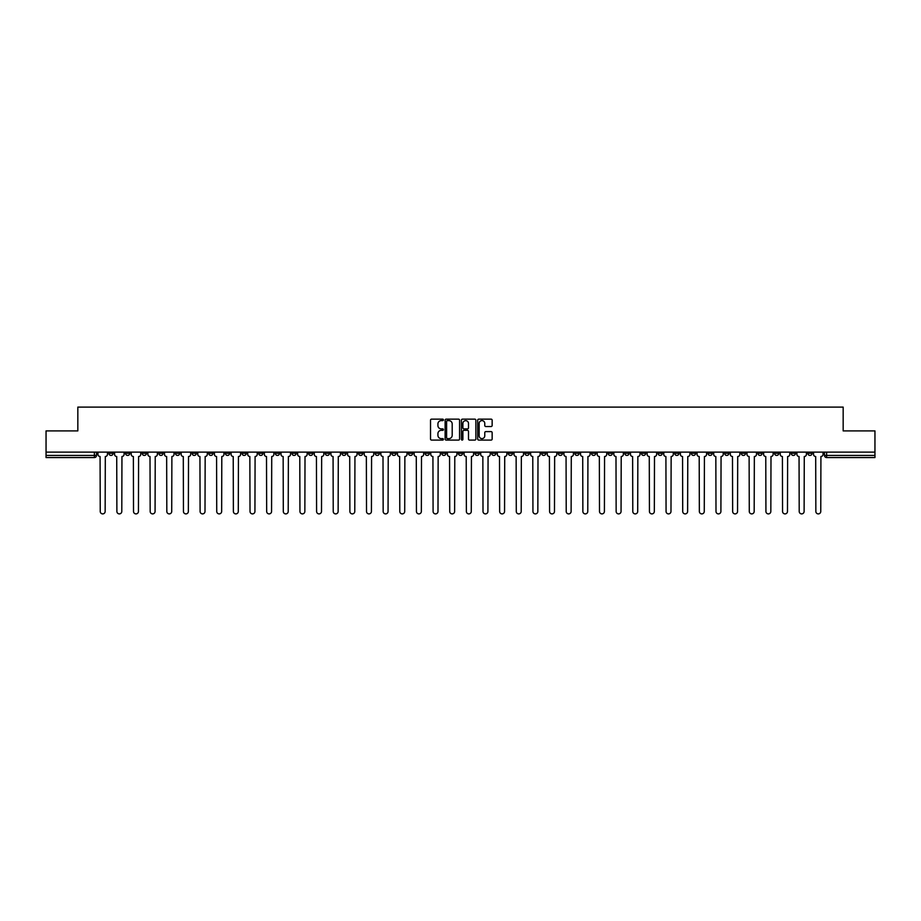 <?xml version="1.0" encoding="UTF-8"?>
<svg xmlns="http://www.w3.org/2000/svg" width="921" height="921" viewBox="0 0 921 921"><rect width="100%" height="100%" fill="white"/><g stroke="black" fill="none" stroke-linecap="round" stroke-linejoin="round"><path stroke-width="1.38" d="M443.427 419.872A0.737 0.737 0 0 0 442.702 419.147L431.569 419.147A1.048 1.048 0 0 0 430.521 420.195L430.521 439.041A1.048 1.048 0 0 0 431.569 440.088L442.702 440.088A0.737 0.737 0 0 0 443.427 439.352A0.737 0.737 0 0 0 442.702 438.626L441.263 438.626A3.35 3.35 0 0 1 437.912 435.276L437.912 433.699A3.35 3.35 0 0 1 441.263 430.349L442.702 430.349A0.737 0.737 0 0 0 443.427 429.612A0.737 0.737 0 0 0 442.702 428.887L441.263 428.887A3.35 3.35 0 0 1 437.912 425.537L437.912 423.959A3.35 3.35 0 0 1 441.263 420.609L442.702 420.609A0.737 0.737 0 0 0 443.427 419.872M658.066 452.13L658.066 453.305L662.337 453.305A2.13 2.13 0 0 1 660.207 455.435A2.13 2.13 0 0 1 658.066 453.305L658.066 452.13M558.218 452.13L558.218 453.305L562.489 453.305A2.13 2.13 0 0 1 560.348 455.435A2.13 2.13 0 0 1 558.218 453.305L558.218 452.13M541.571 452.13L541.571 453.305L545.842 453.305A2.13 2.13 0 0 1 543.712 455.435A2.13 2.13 0 0 1 541.571 453.305L541.571 452.13M441.723 452.13L441.723 453.305L445.994 453.305A2.13 2.13 0 0 1 443.853 455.435A2.13 2.13 0 0 1 441.723 453.305L441.723 452.13M425.088 452.13L425.088 453.305L429.347 453.305A2.13 2.13 0 0 1 427.217 455.435A2.13 2.13 0 0 1 425.088 453.305L425.088 452.13M408.44 452.13L408.44 453.305L412.712 453.305A2.13 2.13 0 0 1 410.57 455.435A2.13 2.13 0 0 1 408.44 453.305L408.44 452.13M375.158 452.13L375.158 453.305L379.429 453.305A2.13 2.13 0 0 1 377.288 455.435A2.13 2.13 0 0 1 375.158 453.305L375.158 452.13M341.875 453.305L341.875 452.13L341.875 453.305A2.13 2.13 0 0 0 344.005 455.435A2.13 2.13 0 0 1 341.875 453.305L346.135 453.305A2.13 2.13 0 0 1 344.005 455.435A2.13 2.13 0 0 0 346.135 453.305L346.135 452.13L346.135 453.305M325.228 453.305L325.228 452.13L325.228 453.305A2.13 2.13 0 0 0 327.369 455.435A2.13 2.13 0 0 1 325.228 453.305L329.499 453.305A2.13 2.13 0 0 1 327.369 455.435M308.593 453.305L308.593 452.13L308.593 453.305A2.13 2.13 0 0 0 310.722 455.435A2.13 2.13 0 0 1 308.593 453.305L312.852 453.305A2.13 2.13 0 0 1 310.722 455.435A2.13 2.13 0 0 0 312.852 453.305L312.852 452.13L312.852 453.305M291.945 452.13L291.945 453.305L296.217 453.305A2.13 2.13 0 0 1 294.075 455.435A2.13 2.13 0 0 1 291.945 453.305L291.945 452.13M275.31 452.13L275.31 453.305L279.57 453.305A2.13 2.13 0 0 1 277.44 455.435A2.13 2.13 0 0 1 275.31 453.305L275.31 452.13M258.663 452.13L258.663 453.305L262.934 453.305A2.13 2.13 0 0 1 260.793 455.435A2.13 2.13 0 0 1 258.663 453.305L258.663 452.13M242.016 453.305L242.016 452.13L242.016 453.305A2.13 2.13 0 0 0 244.157 455.435A2.13 2.13 0 0 1 242.016 453.305L246.287 453.305A2.13 2.13 0 0 1 244.157 455.435M208.733 453.305L208.733 452.13L208.733 453.305A2.13 2.13 0 0 0 210.874 455.435A2.13 2.13 0 0 1 208.733 453.305L213.004 453.305A2.13 2.13 0 0 1 210.874 455.435A2.13 2.13 0 0 0 213.004 453.305L213.004 452.13L213.004 453.305M192.098 453.305L192.098 452.13L192.098 453.305A2.13 2.13 0 0 0 194.227 455.435A2.13 2.13 0 0 1 192.098 453.305L196.357 453.305A2.13 2.13 0 0 1 194.227 455.435A2.13 2.13 0 0 0 196.357 453.305L196.357 452.13L196.357 453.305M175.451 453.305L175.451 452.13L175.451 453.305A2.13 2.13 0 0 0 177.58 455.435A2.13 2.13 0 0 1 175.451 453.305L179.722 453.305A2.13 2.13 0 0 1 177.58 455.435A2.13 2.13 0 0 0 179.722 453.305L179.722 452.13L179.722 453.305M158.815 453.305L158.815 452.13L158.815 453.305A2.13 2.13 0 0 0 160.945 455.435A2.13 2.13 0 0 1 158.815 453.305L163.075 453.305A2.13 2.13 0 0 1 160.945 455.435M142.168 453.305L142.168 452.13L142.168 453.305A2.13 2.13 0 0 0 144.298 455.435A2.13 2.13 0 0 1 142.168 453.305L146.439 453.305A2.13 2.13 0 0 1 144.298 455.435A2.13 2.13 0 0 0 146.439 453.305L146.439 452.13L146.439 453.305M125.521 453.305L125.521 452.13L125.521 453.305A2.13 2.13 0 0 0 127.662 455.435A2.13 2.13 0 0 1 125.521 453.305L129.792 453.305A2.13 2.13 0 0 1 127.662 455.435A2.13 2.13 0 0 0 129.792 453.305L129.792 452.13L129.792 453.305M491.1 426.527A1.048 1.048 0 0 0 492.148 425.479L492.148 420.195A1.048 1.048 0 0 0 491.1 419.147L478.747 419.147A1.048 1.048 0 0 0 477.7 420.195L477.7 439.041A1.048 1.048 0 0 0 478.747 440.088L491.1 440.088A1.048 1.048 0 0 0 492.148 439.041L492.148 432.651A1.048 1.048 0 0 0 491.1 431.604L485.816 431.604A1.048 1.048 0 0 0 484.768 432.651L484.768 435.817A2.798 2.798 0 0 1 481.971 438.626A2.798 2.798 0 0 1 479.162 435.817L479.162 423.407A2.798 2.798 0 0 1 481.971 420.609A2.798 2.798 0 0 1 484.768 423.407L484.768 425.479A1.048 1.048 0 0 0 485.816 426.527L491.1 426.527M46.05 452.13L46.05 430.901L77.836 430.901L77.836 407.105L843.164 407.105L843.164 430.901L874.95 430.901L874.95 452.13L46.05 452.13L46.05 455.435L96.509 455.435L96.509 452.13L96.509 455.435A2.13 2.13 0 0 1 94.379 457.564L46.05 457.564L46.05 455.435M459.579 420.195A1.048 1.048 0 0 0 458.531 419.147L446.178 419.147A1.048 1.048 0 0 0 445.131 420.195L445.131 439.041A1.048 1.048 0 0 0 446.178 440.088L458.531 440.088A1.048 1.048 0 0 0 459.579 439.041L459.579 420.195M462.469 419.147L474.822 419.147A1.048 1.048 0 0 1 475.869 420.195L475.869 439.041A1.048 1.048 0 0 1 474.822 440.088L469.526 440.088A1.048 1.048 0 0 1 468.49 439.041L468.49 431.396A1.048 1.048 0 0 0 467.442 430.349L463.931 430.349A1.048 1.048 0 0 0 462.883 431.396L462.883 439.352A0.737 0.737 0 0 1 462.146 440.088A0.737 0.737 0 0 1 461.421 439.352L461.421 420.195A1.048 1.048 0 0 1 462.469 419.147M824.491 452.13L824.491 455.435L874.95 455.435L874.95 457.564L826.621 457.564A2.13 2.13 0 0 1 824.491 455.435M874.95 452.13L874.95 455.435M812.115 452.13L812.115 453.305A2.13 2.13 0 0 1 809.985 455.435A2.13 2.13 0 0 1 807.844 453.305L812.115 453.305M807.844 452.13L807.844 453.305M795.479 452.13L795.479 453.305A2.13 2.13 0 0 1 793.338 455.435A2.13 2.13 0 0 1 791.208 453.305A2.13 2.13 0 0 0 793.338 455.435A2.13 2.13 0 0 0 795.479 453.305L791.208 453.305L791.208 452.13M778.832 452.13L778.832 453.305A2.13 2.13 0 0 1 776.702 455.435A2.13 2.13 0 0 1 774.561 453.305L778.832 453.305M774.561 452.13L774.561 453.305M762.185 452.13L762.185 453.305A2.13 2.13 0 0 1 760.055 455.435A2.13 2.13 0 0 1 757.925 453.305L762.185 453.305M757.925 452.13L757.925 453.305M745.55 453.305L745.55 452.13L745.55 453.305A2.13 2.13 0 0 1 743.42 455.435A2.13 2.13 0 0 1 741.278 453.305L745.55 453.305A2.13 2.13 0 0 1 743.42 455.435M741.278 452.13L741.278 453.305M728.902 452.13L728.902 453.305A2.13 2.13 0 0 1 726.773 455.435A2.13 2.13 0 0 1 724.643 453.305A2.13 2.13 0 0 0 726.773 455.435M724.643 452.13L724.643 453.305L728.902 453.305M712.267 452.13L712.267 453.305A2.13 2.13 0 0 1 710.126 455.435A2.13 2.13 0 0 1 707.996 453.305L712.267 453.305A2.13 2.13 0 0 1 710.126 455.435M707.996 452.13L707.996 453.305M695.62 452.13L695.62 453.305A2.13 2.13 0 0 1 693.49 455.435A2.13 2.13 0 0 1 691.36 453.305A2.13 2.13 0 0 0 693.49 455.435M691.36 452.13L691.36 453.305L695.62 453.305M678.984 452.13L678.984 453.305A2.13 2.13 0 0 1 676.843 455.435A2.13 2.13 0 0 1 674.713 453.305L678.984 453.305M674.713 452.13L674.713 453.305M662.337 452.13L662.337 453.305A2.13 2.13 0 0 1 660.207 455.435M645.69 452.13L645.69 453.305A2.13 2.13 0 0 1 643.56 455.435A2.13 2.13 0 0 1 641.43 453.305L645.69 453.305M641.43 452.13L641.43 453.305M629.055 452.13L629.055 453.305A2.13 2.13 0 0 1 626.925 455.435A2.13 2.13 0 0 1 624.783 453.305L629.055 453.305M624.783 452.13L624.783 453.305M612.407 452.13L612.407 453.305A2.13 2.13 0 0 1 610.278 455.435A2.13 2.13 0 0 1 608.148 453.305A2.13 2.13 0 0 0 610.278 455.435M608.148 452.13L608.148 453.305L612.407 453.305M595.772 452.13L595.772 453.305A2.13 2.13 0 0 1 593.631 455.435A2.13 2.13 0 0 1 591.501 453.305L595.772 453.305M591.501 452.13L591.501 453.305M579.125 452.13L579.125 453.305A2.13 2.13 0 0 1 576.995 455.435A2.13 2.13 0 0 1 574.865 453.305L579.125 453.305M574.865 452.13L574.865 453.305M562.489 452.13L562.489 453.305M545.842 452.13L545.842 453.305L545.842 452.13M529.207 452.13L529.207 453.305A2.13 2.13 0 0 1 527.065 455.435A2.13 2.13 0 0 1 524.935 453.305L529.207 453.305M524.935 452.13L524.935 453.305M512.56 452.13L512.56 453.305A2.13 2.13 0 0 1 510.43 455.435A2.13 2.13 0 0 1 508.288 453.305L512.56 453.305M508.288 452.13L508.288 453.305M495.912 452.13L495.912 453.305A2.13 2.13 0 0 1 493.783 455.435A2.13 2.13 0 0 1 491.653 453.305L495.912 453.305M491.653 452.13L491.653 453.305M479.277 452.13L479.277 453.305A2.13 2.13 0 0 1 477.147 455.435A2.13 2.13 0 0 1 475.006 453.305L479.277 453.305M475.006 452.13L475.006 453.305M462.63 452.13L462.63 453.305A2.13 2.13 0 0 1 460.5 455.435A2.13 2.13 0 0 1 458.37 453.305L462.63 453.305M458.37 452.13L458.37 453.305M445.994 452.13L445.994 453.305A2.13 2.13 0 0 1 443.853 455.435M429.347 452.13L429.347 453.305M412.712 453.305L412.712 452.13L412.712 453.305A2.13 2.13 0 0 1 410.57 455.435M396.065 452.13L396.065 453.305A2.13 2.13 0 0 1 393.935 455.435A2.13 2.13 0 0 1 391.793 453.305A2.13 2.13 0 0 0 393.935 455.435A2.13 2.13 0 0 0 396.065 453.305L391.793 453.305L391.793 452.13M379.429 453.305L379.429 452.13L379.429 453.305A2.13 2.13 0 0 1 377.288 455.435M362.782 452.13L362.782 453.305A2.13 2.13 0 0 1 360.652 455.435A2.13 2.13 0 0 1 358.511 453.305A2.13 2.13 0 0 0 360.652 455.435M358.511 452.13L358.511 453.305L362.782 453.305M329.499 452.13L329.499 453.305L329.499 452.13M296.217 453.305L296.217 452.13L296.217 453.305A2.13 2.13 0 0 1 294.075 455.435M279.57 453.305L279.57 452.13L279.57 453.305A2.13 2.13 0 0 1 277.44 455.435M262.934 453.305L262.934 452.13L262.934 453.305A2.13 2.13 0 0 1 260.793 455.435M246.287 452.13L246.287 453.305L246.287 452.13M229.64 453.305L229.64 452.13L229.64 453.305A2.13 2.13 0 0 1 227.51 455.435A2.13 2.13 0 0 1 225.38 453.305L229.64 453.305A2.13 2.13 0 0 1 227.51 455.435M225.38 452.13L225.38 453.305M163.075 452.13L163.075 453.305L163.075 452.13M113.156 452.13L113.156 453.305A2.13 2.13 0 0 1 111.015 455.435A2.13 2.13 0 0 1 108.885 453.305A2.13 2.13 0 0 0 111.015 455.435A2.13 2.13 0 0 0 113.156 453.305L113.156 452.13M108.885 452.13L108.885 453.305L113.156 453.305M94.379 452.13L94.379 457.564A2.13 2.13 0 0 0 96.509 455.435M447.33 420.609A0.737 0.737 0 0 0 446.604 421.346L446.604 437.889A0.737 0.737 0 0 0 447.33 438.626L448.849 438.626A3.35 3.35 0 0 0 452.199 435.276L452.199 423.959A3.35 3.35 0 0 0 448.849 420.609L447.33 420.609M468.49 423.464A2.798 2.798 0 0 0 465.681 420.667A2.798 2.798 0 0 0 462.883 423.464L462.883 427.839A1.048 1.048 0 0 0 463.931 428.887L467.442 428.887A1.048 1.048 0 0 0 468.49 427.839L468.49 423.464M97.948 454.364L97.948 452.13L97.948 454.364A2.13 2.13 0 0 0 100.078 456.505L100.239 511.443A2.452 2.452 0 0 0 102.692 513.895A2.452 2.452 0 0 0 105.155 511.443L105.305 456.505A2.13 2.13 0 0 0 107.446 454.364L107.446 452.13L107.446 454.364M100.078 456.505L100.239 511.443M105.155 511.443L105.305 456.505M114.595 454.364L114.595 452.13L114.595 454.364A2.13 2.13 0 0 0 116.725 456.505L116.886 511.443A2.452 2.452 0 0 0 119.339 513.895A2.452 2.452 0 0 0 121.791 511.443L121.952 456.505A2.13 2.13 0 0 0 124.082 454.364L124.082 452.13L124.082 454.364M131.231 454.364L131.231 452.13L131.231 454.364A2.13 2.13 0 0 0 133.372 456.505L133.522 511.443A2.452 2.452 0 0 0 135.986 513.895A2.452 2.452 0 0 0 138.438 511.443L138.599 456.505A2.13 2.13 0 0 0 140.729 454.364L140.729 452.13L140.729 454.364M116.725 456.505L116.886 511.443M121.791 511.443L121.952 456.505M133.372 456.505L133.522 511.443M138.438 511.443L138.599 456.505M147.878 454.364L147.878 452.13L147.878 454.364A2.13 2.13 0 0 0 150.008 456.505L150.169 511.443A2.452 2.452 0 0 0 152.621 513.895A2.452 2.452 0 0 0 155.073 511.443L155.235 456.505A2.13 2.13 0 0 0 157.364 454.364L157.364 452.13L157.364 454.364M164.514 454.364L164.514 452.13L164.514 454.364A2.13 2.13 0 0 0 166.655 456.505L166.816 511.443A2.452 2.452 0 0 0 169.268 513.895A2.452 2.452 0 0 0 171.72 511.443L171.882 456.505A2.13 2.13 0 0 0 174.011 454.364L174.011 452.13L174.011 454.364M181.161 454.364L181.161 452.13L181.161 454.364A2.13 2.13 0 0 0 183.291 456.505L183.452 511.443A2.452 2.452 0 0 0 185.904 513.895A2.452 2.452 0 0 0 188.356 511.443L188.517 456.505A2.13 2.13 0 0 0 190.659 454.364L190.659 452.13L190.659 454.364M150.008 456.505L150.169 511.443M155.073 511.443L155.235 456.505M166.655 456.505L166.816 511.443M171.72 511.443L171.882 456.505M183.291 456.505L183.452 511.443M188.356 511.443L188.517 456.505M197.796 454.364L197.796 452.13L197.796 454.364A2.13 2.13 0 0 0 199.938 456.505L200.099 511.443A2.452 2.452 0 0 0 202.551 513.895A2.452 2.452 0 0 0 205.003 511.443L205.164 456.505A2.13 2.13 0 0 0 207.294 454.364L207.294 452.13L207.294 454.364M199.938 456.505L200.099 511.443M205.003 511.443L205.164 456.505M214.443 454.364L214.443 452.13L214.443 454.364A2.13 2.13 0 0 0 216.573 456.505L216.734 511.443A2.452 2.452 0 0 0 219.186 513.895A2.452 2.452 0 0 0 221.65 511.443L221.8 456.505A2.13 2.13 0 0 0 223.941 454.364L223.941 452.13L223.941 454.364M216.573 456.505L216.734 511.443M221.65 511.443L221.8 456.505M231.09 454.364L231.09 452.13L231.09 454.364A2.13 2.13 0 0 0 233.22 456.505L233.381 511.443A2.452 2.452 0 0 0 235.834 513.895A2.452 2.452 0 0 0 238.286 511.443L238.447 456.505A2.13 2.13 0 0 0 240.577 454.364L240.577 452.13L240.577 454.364M233.22 456.505L233.381 511.443M238.286 511.443L238.447 456.505M247.726 454.364L247.726 452.13L247.726 454.364A2.13 2.13 0 0 0 249.856 456.505L250.017 511.443A2.452 2.452 0 0 0 252.481 513.895A2.452 2.452 0 0 0 254.933 511.443L255.094 456.505A2.13 2.13 0 0 0 257.224 454.364L257.224 452.13L257.224 454.364M249.856 456.505L250.017 511.443M254.933 511.443L255.094 456.505M264.373 454.364L264.373 452.13L264.373 454.364A2.13 2.13 0 0 0 266.503 456.505L266.664 511.443A2.452 2.452 0 0 0 269.116 513.895A2.452 2.452 0 0 0 271.568 511.443L271.73 456.505A2.13 2.13 0 0 0 273.859 454.364L273.859 452.13L273.859 454.364M266.503 456.505L266.664 511.443M271.568 511.443L271.73 456.505M281.009 454.364L281.009 452.13L281.009 454.364A2.13 2.13 0 0 0 283.15 456.505L283.3 511.443A2.452 2.452 0 0 0 285.763 513.895A2.452 2.452 0 0 0 288.215 511.443L288.377 456.505A2.13 2.13 0 0 0 290.506 454.364L290.506 452.13L290.506 454.364M283.15 456.505L283.3 511.443M288.215 511.443L288.377 456.505M297.656 454.364L297.656 452.13L297.656 454.364A2.13 2.13 0 0 0 299.786 456.505L299.947 511.443A2.452 2.452 0 0 0 302.399 513.895A2.452 2.452 0 0 0 304.851 511.443L305.012 456.505A2.13 2.13 0 0 0 307.154 454.364L307.154 452.13L307.154 454.364M299.786 456.505L299.947 511.443M304.851 511.443L305.012 456.505M314.291 454.364L314.291 452.13L314.291 454.364A2.13 2.13 0 0 0 316.433 456.505L316.594 511.443A2.452 2.452 0 0 0 319.046 513.895A2.452 2.452 0 0 0 321.498 511.443L321.659 456.505A2.13 2.13 0 0 0 323.789 454.364L323.789 452.13L323.789 454.364M316.433 456.505L316.594 511.443M321.498 511.443L321.659 456.505M330.938 454.364L330.938 452.13L330.938 454.364A2.13 2.13 0 0 0 333.068 456.505L333.229 511.443A2.452 2.452 0 0 0 335.681 513.895A2.452 2.452 0 0 0 338.134 511.443L338.295 456.505A2.13 2.13 0 0 0 340.436 454.364L340.436 452.13L340.436 454.364M333.068 456.505L333.229 511.443M338.134 511.443L338.295 456.505M347.585 454.364L347.585 452.13L347.585 454.364A2.13 2.13 0 0 0 349.715 456.505L349.876 511.443A2.452 2.452 0 0 0 352.329 513.895A2.452 2.452 0 0 0 354.781 511.443L354.942 456.505A2.13 2.13 0 0 0 357.072 454.364L357.072 452.13L357.072 454.364M349.715 456.505L349.876 511.443M354.781 511.443L354.942 456.505M364.221 454.364L364.221 452.13L364.221 454.364A2.13 2.13 0 0 0 366.351 456.505L366.512 511.443A2.452 2.452 0 0 0 368.964 513.895A2.452 2.452 0 0 0 371.428 511.443L371.577 456.505A2.13 2.13 0 0 0 373.719 454.364L373.719 452.13L373.719 454.364M366.351 456.505L366.512 511.443M371.428 511.443L371.577 456.505M380.868 454.364L380.868 452.13L380.868 454.364A2.13 2.13 0 0 0 382.998 456.505L383.159 511.443A2.452 2.452 0 0 0 385.611 513.895A2.452 2.452 0 0 0 388.063 511.443L388.225 456.505A2.13 2.13 0 0 0 390.354 454.364L390.354 452.13L390.354 454.364M382.998 456.505L383.159 511.443M388.063 511.443L388.225 456.505M397.504 454.364L397.504 452.13L397.504 454.364A2.13 2.13 0 0 0 399.645 456.505L399.795 511.443A2.452 2.452 0 0 0 402.258 513.895A2.452 2.452 0 0 0 404.71 511.443L404.872 456.505A2.13 2.13 0 0 0 407.001 454.364L407.001 452.13L407.001 454.364M399.645 456.505L399.795 511.443M404.71 511.443L404.872 456.505M414.151 454.364L414.151 452.13L414.151 454.364A2.13 2.13 0 0 0 416.28 456.505L416.442 511.443A2.452 2.452 0 0 0 418.894 513.895A2.452 2.452 0 0 0 421.346 511.443L421.507 456.505A2.13 2.13 0 0 0 423.637 454.364L423.637 452.13L423.637 454.364M416.28 456.505L416.442 511.443M421.346 511.443L421.507 456.505M430.786 454.364L430.786 452.13L430.786 454.364A2.13 2.13 0 0 0 432.928 456.505L433.089 511.443A2.452 2.452 0 0 0 435.541 513.895A2.452 2.452 0 0 0 437.993 511.443L438.154 456.505A2.13 2.13 0 0 0 440.284 454.364L440.284 452.13L440.284 454.364M432.928 456.505L433.089 511.443M437.993 511.443L438.154 456.505M447.433 454.364L447.433 452.13L447.433 454.364A2.13 2.13 0 0 0 449.563 456.505L449.724 511.443A2.452 2.452 0 0 0 452.176 513.895A2.452 2.452 0 0 0 454.629 511.443L454.79 456.505A2.13 2.13 0 0 0 456.931 454.364L456.931 452.13L456.931 454.364M449.563 456.505L449.724 511.443M454.629 511.443L454.79 456.505M464.069 454.364L464.069 452.13L464.069 454.364A2.13 2.13 0 0 0 466.21 456.505L466.371 511.443A2.452 2.452 0 0 0 468.824 513.895A2.452 2.452 0 0 0 471.276 511.443L471.437 456.505A2.13 2.13 0 0 0 473.567 454.364L473.567 452.13L473.567 454.364M466.21 456.505L466.371 511.443M471.276 511.443L471.437 456.505M480.716 454.364L480.716 452.13L480.716 454.364A2.13 2.13 0 0 0 482.846 456.505L483.007 511.443A2.452 2.452 0 0 0 485.459 513.895A2.452 2.452 0 0 0 487.911 511.443L488.072 456.505A2.13 2.13 0 0 0 490.214 454.364L490.214 452.13L490.214 454.364M482.846 456.505L483.007 511.443M487.911 511.443L488.072 456.505M497.363 454.364L497.363 452.13L497.363 454.364A2.13 2.13 0 0 0 499.493 456.505L499.654 511.443A2.452 2.452 0 0 0 502.106 513.895A2.452 2.452 0 0 0 504.558 511.443L504.72 456.505A2.13 2.13 0 0 0 506.849 454.364L506.849 452.13L506.849 454.364M499.493 456.505L499.654 511.443M504.558 511.443L504.72 456.505M513.999 454.364L513.999 452.13L513.999 454.364A2.13 2.13 0 0 0 516.128 456.505L516.29 511.443A2.452 2.452 0 0 0 518.742 513.895A2.452 2.452 0 0 0 521.205 511.443L521.355 456.505A2.13 2.13 0 0 0 523.496 454.364L523.496 452.13L523.496 454.364M516.128 456.505L516.29 511.443M521.205 511.443L521.355 456.505M530.646 454.364L530.646 452.13L530.646 454.364A2.13 2.13 0 0 0 532.775 456.505L532.937 511.443A2.452 2.452 0 0 0 535.389 513.895A2.452 2.452 0 0 0 537.841 511.443L538.002 456.505A2.13 2.13 0 0 0 540.132 454.364L540.132 452.13L540.132 454.364M532.775 456.505L532.937 511.443M537.841 511.443L538.002 456.505M547.281 454.364L547.281 452.13L547.281 454.364A2.13 2.13 0 0 0 549.423 456.505L549.572 511.443A2.452 2.452 0 0 0 552.036 513.895A2.452 2.452 0 0 0 554.488 511.443L554.649 456.505A2.13 2.13 0 0 0 556.779 454.364L556.779 452.13L556.779 454.364M549.423 456.505L549.572 511.443M554.488 511.443L554.649 456.505M563.928 454.364L563.928 452.13L563.928 454.364A2.13 2.13 0 0 0 566.058 456.505L566.219 511.443A2.452 2.452 0 0 0 568.671 513.895A2.452 2.452 0 0 0 571.124 511.443L571.285 456.505A2.13 2.13 0 0 0 573.415 454.364L573.415 452.13L573.415 454.364M566.058 456.505L566.219 511.443M571.124 511.443L571.285 456.505M580.564 454.364L580.564 452.13L580.564 454.364A2.13 2.13 0 0 0 582.705 456.505L582.866 511.443A2.452 2.452 0 0 0 585.319 513.895A2.452 2.452 0 0 0 587.771 511.443L587.932 456.505A2.13 2.13 0 0 0 590.062 454.364L590.062 452.13L590.062 454.364M582.705 456.505L582.866 511.443M587.771 511.443L587.932 456.505M597.211 454.364L597.211 452.13L597.211 454.364A2.13 2.13 0 0 0 599.341 456.505L599.502 511.443A2.452 2.452 0 0 0 601.954 513.895A2.452 2.452 0 0 0 604.406 511.443L604.567 456.505A2.13 2.13 0 0 0 606.709 454.364L606.709 452.13L606.709 454.364M599.341 456.505L599.502 511.443M604.406 511.443L604.567 456.505M613.847 454.364L613.847 452.13L613.847 454.364A2.13 2.13 0 0 0 615.988 456.505L616.149 511.443A2.452 2.452 0 0 0 618.601 513.895A2.452 2.452 0 0 0 621.053 511.443L621.215 456.505A2.13 2.13 0 0 0 623.344 454.364L623.344 452.13L623.344 454.364M615.988 456.505L616.149 511.443M621.053 511.443L621.215 456.505M630.494 454.364L630.494 452.13L630.494 454.364A2.13 2.13 0 0 0 632.623 456.505L632.785 511.443A2.452 2.452 0 0 0 635.237 513.895A2.452 2.452 0 0 0 637.7 511.443L637.85 456.505A2.13 2.13 0 0 0 639.991 454.364L639.991 452.13L639.991 454.364M632.623 456.505L632.785 511.443M637.7 511.443L637.85 456.505M647.141 454.364L647.141 452.13L647.141 454.364A2.13 2.13 0 0 0 649.27 456.505L649.432 511.443A2.452 2.452 0 0 0 651.884 513.895A2.452 2.452 0 0 0 654.336 511.443L654.497 456.505A2.13 2.13 0 0 0 656.627 454.364L656.627 452.13L656.627 454.364M649.27 456.505L649.432 511.443M654.336 511.443L654.497 456.505M663.776 454.364L663.776 452.13L663.776 454.364A2.13 2.13 0 0 0 665.906 456.505L666.067 511.443A2.452 2.452 0 0 0 668.519 513.895A2.452 2.452 0 0 0 670.983 511.443L671.144 456.505A2.13 2.13 0 0 0 673.274 454.364L673.274 452.13L673.274 454.364M665.906 456.505L666.067 511.443M670.983 511.443L671.144 456.505M680.423 454.364L680.423 452.13L680.423 454.364A2.13 2.13 0 0 0 682.553 456.505L682.714 511.443A2.452 2.452 0 0 0 685.166 513.895A2.452 2.452 0 0 0 687.619 511.443L687.78 456.505A2.13 2.13 0 0 0 689.91 454.364L689.91 452.13L689.91 454.364M682.553 456.505L682.714 511.443M687.619 511.443L687.78 456.505M697.059 454.364L697.059 452.13L697.059 454.364A2.13 2.13 0 0 0 699.2 456.505L699.35 511.443A2.452 2.452 0 0 0 701.814 513.895A2.452 2.452 0 0 0 704.266 511.443L704.427 456.505A2.13 2.13 0 0 0 706.557 454.364L706.557 452.13L706.557 454.364M699.2 456.505L699.35 511.443M704.266 511.443L704.427 456.505M713.706 454.364L713.706 452.13L713.706 454.364A2.13 2.13 0 0 0 715.836 456.505L715.997 511.443A2.452 2.452 0 0 0 718.449 513.895A2.452 2.452 0 0 0 720.901 511.443L721.062 456.505A2.13 2.13 0 0 0 723.204 454.364L723.204 452.13L723.204 454.364M715.836 456.505L715.997 511.443M720.901 511.443L721.062 456.505M730.341 454.364L730.341 452.13L730.341 454.364A2.13 2.13 0 0 0 732.483 456.505L732.644 511.443A2.452 2.452 0 0 0 735.096 513.895A2.452 2.452 0 0 0 737.548 511.443L737.709 456.505A2.13 2.13 0 0 0 739.839 454.364L739.839 452.13L739.839 454.364M732.483 456.505L732.644 511.443M737.548 511.443L737.709 456.505M746.989 454.364L746.989 452.13L746.989 454.364A2.13 2.13 0 0 0 749.118 456.505L749.28 511.443A2.452 2.452 0 0 0 751.732 513.895A2.452 2.452 0 0 0 754.184 511.443L754.345 456.505A2.13 2.13 0 0 0 756.486 454.364L756.486 452.13L756.486 454.364M749.118 456.505L749.28 511.443M754.184 511.443L754.345 456.505M763.636 454.364L763.636 452.13L763.636 454.364A2.13 2.13 0 0 0 765.765 456.505L765.927 511.443A2.452 2.452 0 0 0 768.379 513.895A2.452 2.452 0 0 0 770.831 511.443L770.992 456.505A2.13 2.13 0 0 0 773.122 454.364L773.122 452.13L773.122 454.364M765.765 456.505L765.927 511.443M770.831 511.443L770.992 456.505M780.271 454.364L780.271 452.13L780.271 454.364A2.13 2.13 0 0 0 782.401 456.505L782.562 511.443A2.452 2.452 0 0 0 785.014 513.895A2.452 2.452 0 0 0 787.478 511.443L787.628 456.505A2.13 2.13 0 0 0 789.769 454.364L789.769 452.13L789.769 454.364M782.401 456.505L782.562 511.443M787.478 511.443L787.628 456.505M796.918 454.364L796.918 452.13L796.918 454.364A2.13 2.13 0 0 0 799.048 456.505L799.209 511.443A2.452 2.452 0 0 0 801.661 513.895A2.452 2.452 0 0 0 804.114 511.443L804.275 456.505A2.13 2.13 0 0 0 806.405 454.364L806.405 452.13L806.405 454.364M799.048 456.505L799.209 511.443M804.114 511.443L804.275 456.505M813.554 454.364L813.554 452.13L813.554 454.364A2.13 2.13 0 0 0 815.695 456.505L815.845 511.443A2.452 2.452 0 0 0 818.308 513.895A2.452 2.452 0 0 0 820.761 511.443L820.922 456.505A2.13 2.13 0 0 0 823.052 454.364L823.052 452.13L823.052 454.364M815.695 456.505L815.845 511.443M820.761 511.443L820.922 456.505M826.621 452.13L826.621 457.564"/></g></svg>
